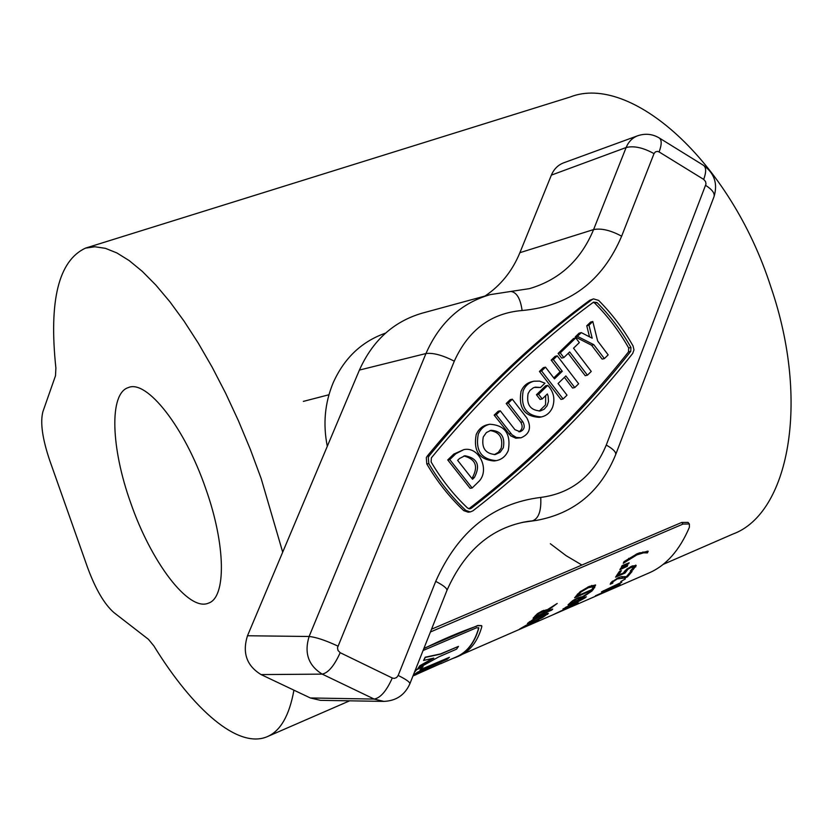 <?xml version="1.0" encoding="UTF-8"?>
<svg xmlns="http://www.w3.org/2000/svg" width="833" height="833" viewBox="0 0 833 833"><rect width="100%" height="100%" fill="white"/><g stroke="black" fill="none" stroke-linecap="round" stroke-linejoin="round"><path stroke-width="1.25" d="M282.699 552.164L261.166 478.569L250.327 449.331L238.415 420.738L225.639 393.228L212.176 367.218L198.254 343.102L184.103 321.194L169.911 301.796L155.917 285.136L142.287 271.371L129.219 260.614L116.88 252.94L105.385 248.328L94.879 246.766L85.445 248.14C58.602 260.719 48.751 300.671 55.884 368.009L55.509 375.725L42.952 411.512C40.067 422.269 42.348 438.637 49.782 460.607L87.58 567.544C95.597 589.275 104.406 604.3 113.996 612.64L148.461 639.338L153.845 645.887C193.256 709.841 238.134 749.159 267.185 736.695C280.429 731.114 289.343 715.599 293.924 690.172M663.11 564.42L732.842 534.078C788.445 513.888 810.644 402.599 770.827 286.823C729.989 159.915 630.092 73.262 570.241 96.992L85.445 248.14M205.793 488.804C184.759 427.267 146.67 379.161 128.261 387.605C108.956 393.54 111.049 448.154 130.635 502.705C150.856 561.609 188.539 611.984 208.448 603.144C226.284 597.657 225.951 545.365 205.793 488.804M540.555 387.47L544.959 383.201L539.555 381.108L533.943 381.212C528.965 382.462 525.373 385.679 523.176 390.844C520.375 407.264 526.456 415.969 541.388 416.927C546.615 415.761 550.353 412.502 552.612 407.139C555.278 398.913 553.664 391.656 547.77 385.367L545.615 385.835L536.442 394.738L540.044 399.413L542.2 398.965L547.364 393.936L548.145 396.133L548.489 401.516L547.073 405.827L544.188 409.201L540.294 410.95C530.309 410.336 526.248 404.546 528.101 393.572L529.996 390.385L533.359 387.793L535.327 387.126L540.555 387.47L534.265 387.428M533.943 381.212L531.808 381.691C526.831 382.941 523.249 386.148 521.052 391.312C518.261 407.701 524.321 416.385 539.243 417.343L541.388 416.927M539.232 411.096L545.573 404.869L545.677 395.571M508.286 450.486C511.16 433.91 504.985 425.163 489.773 424.257C484.442 425.455 480.599 428.787 478.246 434.243C475.289 450.58 481.297 459.379 496.26 460.628C501.851 459.535 505.86 456.161 508.286 450.486M489.773 424.257L487.701 424.663C482.369 425.861 478.538 429.182 476.184 434.639C473.227 450.934 479.225 459.712 494.167 460.972L496.26 460.628M489.971 430.546C499.477 431.942 503.226 437.814 501.206 448.154L498.436 452.288L494.302 454.651M483.275 436.961C481.307 447.883 485.337 453.746 495.343 454.537L500.112 452.309L503.309 447.79C505.225 436.763 501.133 430.932 491.012 430.286L486.389 432.546L483.275 436.961M428.308 457.327L428.787 463.606C439.158 481.266 451.496 496.853 465.793 510.39L470.249 511.941L472.852 510.868C534.13 463.481 587.411 411.002 632.705 353.431L633.986 349.86L633.059 345.976C623.49 329.056 612.016 313.864 598.615 300.39L593.533 298.88L592.013 299.62C534.349 341.926 480.11 393.947 429.266 455.713L428.308 457.327M593.533 298.88L589.806 300.244C532.225 342.478 478.048 394.415 427.277 456.067L426.319 457.681L426.798 463.95C437.148 481.568 449.466 497.134 463.742 510.639L468.188 512.18L470.249 511.941M471.249 508.297C532.391 461.066 585.557 408.753 630.758 351.359L630.945 347.455C621.512 330.795 610.204 315.822 597.001 302.546L593.533 302.15C536.077 344.352 482.026 396.258 431.379 457.848L431.13 461.982C441.344 479.36 453.475 494.719 467.552 508.036L469.885 508.848L471.249 508.297L468.844 508.776M327.296 446.29C322.871 424.132 324.808 403.026 333.096 382.972C343.977 358.586 361.022 342.124 384.221 333.596L385.533 333.138M553.768 377.932L560.12 371.768L551.186 360.116L555.08 356.357L557.246 355.826L578.643 383.784L574.77 387.564L572.583 388.032L564.399 377.359M560.12 371.768L562.285 371.279L554.476 378.859L545.5 367.166L543.355 367.665L539.43 371.456L560.942 399.424L563.118 398.976L567.013 395.165L558.068 383.524L565.857 375.933L574.77 387.564M463.773 449.643L453.777 454.1L447.738 459.931L470.093 488.284L472.155 487.992L478.152 482.13C490.575 471.145 479.485 446.019 463.773 449.643L455.818 453.746L449.758 459.587L447.738 459.931M597.001 302.546L594.783 303.16L593.283 302.327M630.758 351.359L628.499 351.89C583.35 409.19 530.246 461.409 469.187 508.546M628.499 351.89L628.686 347.986C619.273 331.347 607.975 316.405 594.783 303.16M512.305 399.205L508.307 403.068L522.895 421.862C525.321 426.579 524.363 429.88 520.011 431.765L514.909 429.641L500.279 410.815L496.249 414.709L512.066 434.826L516.314 437.44L521.052 437.794C529.798 434.045 531.735 427.444 526.862 417.989L512.305 399.205L510.202 399.653L506.204 403.516L520.771 422.269C523.051 426.309 522.447 429.505 518.938 431.838M500.279 410.815L498.186 411.252L494.167 415.126L510.598 435.784L515.762 438.2L521.052 437.794M587.421 375.194L591.263 371.435L573.531 348.194L579.331 342.592L575.78 337.938L573.593 338.49L558.1 353.442L561.671 358.096L563.837 357.576L569.668 351.942L587.421 375.194L585.214 375.673L568.179 353.379M592.794 321.507L588.973 325.203L592.19 338.198L581.288 332.617L579.091 333.179L575.249 336.896L591.597 345.247L602.144 359.117L604.373 358.596L608.173 354.879L597.636 340.989L592.794 321.507L590.597 322.09L586.765 325.776L589.504 336.824M310.324 697.96L320.445 700.345L383.857 701.386L374.173 699.074L310.324 697.96L261.083 674.584C246.662 665.765 242.132 652.822 247.484 635.756L359.408 370.071C372.695 340.447 393.645 321.476 422.258 313.146L490.189 294.632C460.909 303.16 439.491 322.798 425.965 353.536L359.408 370.071M522.114 310.522C491.054 313.083 468.448 329.962 454.297 361.168L337.49 647.71L337.99 650.427L340.176 652.687L392.291 678.01L394.238 678.416L396.591 677.562L398.184 675.448L435.721 581.361C457.963 531.287 492.969 503.309 540.742 497.426C571.573 493.355 593.408 475.903 606.268 445.051L706.009 184.02L705.561 181.594L703.708 179.407L659.101 151.939L657.414 151.367L655.373 151.898L654.02 153.626L621.637 236.197C602.394 281.46 569.22 306.242 522.114 310.522C520.417 298.506 516.627 292.154 510.764 291.456L529.476 288.635C559.526 279.794 580.903 260.104 593.596 229.575L626.135 147.514C628.54 141.704 632.414 137.789 637.755 135.748L563.67 162.831C558.027 164.986 553.924 169.089 551.363 175.128L519.896 252.691C512.347 271.037 500.716 285.49 485.014 296.038M474.435 477.413C480.631 465.366 477.465 458.14 464.918 455.734L459.545 458.494L457.619 460.347L472.53 479.277L474.435 477.413L472.373 477.726C478.538 466.407 475.716 459.15 463.887 455.963M471.77 478.319L472.373 477.726M449.758 459.587L472.155 487.992M508.307 403.068L506.204 403.516M496.249 414.709L494.167 415.126M545.5 367.166L541.575 370.956L539.43 371.456M541.575 370.956L563.118 398.976M562.285 371.279L553.341 359.596L551.186 360.116M553.341 359.596L557.246 355.826M575.78 337.938L560.265 352.911L558.1 353.442M560.265 352.911L563.837 357.576M581.288 332.617L577.436 336.334L575.249 336.896M577.436 336.334L593.814 344.706L591.597 345.247M593.814 344.706L604.373 358.596M588.973 325.203L586.765 325.776M547.77 385.367L538.587 394.29L536.442 394.738M538.587 394.29L542.2 398.965M440.751 663.693L455.89 657.102C466.928 652.416 474.518 642.722 478.663 628.02L478.673 627.603M432.973 658.289L419.822 665.744L417.979 668.43L438.793 656.873L456.557 649.157L458.473 646.387L440.667 654.113L425.299 657.435L423.591 660.454L433.774 658.101L419.936 665.952L417.979 668.43M458.473 646.387L440.553 653.905L425.174 657.227L423.591 660.454M420.426 669.649L449.404 657.299L419.947 670.117L422.977 666.639L417.021 669.232L414.647 671.773M412.981 675.948L441.782 663.089L413.251 675.261M550.353 543.73L566.086 555.663L581.913 565.034M681.696 522.458L688.016 522.374L689.37 523.978L683.039 524.061L681.696 522.458L431.546 629.196M637.453 553.591L648.22 551.207L647.408 552.893L643.545 552.841L636.87 554.893L623.261 563.295L624.052 561.609L637.453 553.591M620.668 568.293L627.718 565.472L627.218 566.346L619.856 569.741L620.668 568.293M622.105 565.607L629.165 562.785L628.686 563.702L621.314 567.106L622.105 565.607M631.83 566.138L636.214 565.451L632.893 569.907L630.289 571.032L633.955 566.95L630.977 567.512L627.915 569.283L625.052 573.042L615.577 577.144L619.294 571.563L621.376 570.657L618.482 575.093L623.438 572.948L626.718 569.137L631.83 566.138M632.08 571.5L627.426 576.884L624.917 577.967L617.336 578.904L613.005 581.746L612.744 583.131L610.193 584.235L610.985 582.59L618.221 577.748L621.501 576.634L626.354 576.728L630.019 572.396L632.08 571.5M625.354 578.966L620.772 581.549L625.354 578.966M621.814 582.142L617.576 585.391L601.478 591.846L621.814 582.142M620.231 584.756L595.428 595.782L620.231 584.756M589.191 586.422L595.626 585.047L593.086 589.764L574.603 597.782L580.039 591.794L589.191 586.422M592.221 590.795L580.143 599.083L586.411 596.824L568.044 604.81L572.833 600.572L577.685 597.927L581.673 597.126L592.221 590.795M585.36 597.75L578.529 601.436L575.134 603.987L578.362 602.998L562.941 609.006L585.36 597.75M568.491 607.455L572.76 606.132L552.508 614.993L568.491 607.455M557.204 603.467L545.365 612.265L552.716 609.079L551.852 610.027L533.078 618.18L537.597 613.588L542.481 610.828L546.698 610.12L557.204 603.467M532.964 619.565L541.148 615.514L548.374 613.348L542.585 617.545L534.432 621.397L527.289 623.844L532.964 619.565M526.581 625.01L522.697 627.572L533.599 622.095L530.225 624.281L539.128 620.408L519.573 629.071L526.581 625.01M462.711 654.124L495.364 639.89M481.651 625.635L477.83 625.489L423.955 648.324M571.178 606.861L648.74 573.062C666.015 565.68 679.572 550.394 689.412 527.237L689.37 523.978M430.442 631.976L683.039 524.061M458.848 656.05C469.979 651.344 477.642 641.566 481.818 626.728L481.734 625.75L477.955 625.677C460.243 631.903 442.198 639.546 423.83 648.636M452.361 658.632L455.995 657.299C467.042 652.624 474.633 642.92 478.788 628.207L476.768 627.676L423.081 650.511M449.404 657.299L447.154 659.267L417.76 672.064L413.314 675.105M417.021 669.232L414.438 672.283M423.081 666.848L417.125 669.44M441.782 663.089L413.126 675.573M416.208 674.636L413.939 675.532M480.662 646.283L478.059 647.439M492.855 640.973L480.672 646.304M547.177 613.307L545.834 614.337M547.635 614.369L547.114 613.359M529.476 622.209L528.382 622.595M528.112 623.844L527.758 623.136M529.892 621.48L529.673 622.605L535.484 620.595L545.99 614.639L540.159 616.493L530.152 621.98M546.74 610.662L546.229 609.777M546.104 609.766L544.813 611.276L545.365 612.265M545.063 611.734L544.136 612.14M535.786 615.774L534.828 616.181M544.011 610.527L544.615 611.224L538.805 613.546L536.077 616.305L543.22 613.203L544.615 611.224M538.472 612.973L538.805 613.546M535.557 615.358L536.077 616.305M543.866 610.277L544.345 611.11M541.388 611.328L541.731 611.932M560.026 611.36L572.032 606.289L560.078 611.474M575.999 602.332L565.42 607.455M576.134 602.592L573.364 604.675L565.534 607.673M581.642 597.615L581.215 596.834M580.861 596.855L579.612 598.084L580.143 599.083M570.657 602.28L571.063 603.03L578.05 599.989L579.601 598.188L579.039 597.386M573.687 600.02L571.063 603.03M576.582 598.438L576.863 598.937L573.947 600.489M579.383 598.104L576.863 598.937M595.241 584.881L592.461 588.827M593.086 589.764L592.523 588.796M577.3 595.397L576.051 595.939M592.94 585.922L591.628 585.474M577.633 594.002L576.988 594.845L577.55 595.814L591.836 589.618L593.471 586.692L588.285 587.754L581.247 591.836L577.55 595.814M580.84 591.18L581.247 591.836M592.732 585.568L593.315 586.526M587.838 587.026L588.285 587.754M603.717 591.42L603.384 590.743M627.426 576.884L626.957 576.051M625.281 576.603L620.398 576.915M624.917 577.967L624.365 576.998M617.336 578.904L616.993 578.321M613.005 581.746L612.609 581.059M611.974 581.59L612.547 582.881M612.151 582.173L610.87 582.736M635.631 565.149L633.851 567.544M635.787 566.888L635.194 565.961M632.893 569.907L632.455 569.199M633.351 566.388L632.466 565.878M633.601 566.773L633.007 565.846M630.977 567.512L630.487 566.763M627.915 569.283L627.468 568.575M625.427 570.282L623.761 572.406M625.875 571.428L625.281 570.49M625.052 573.042L624.458 572.104M618.284 574.78L616.795 575.426M619.762 571.355L617.899 574.156L618.482 575.093M628.301 563.139L628.686 563.702M626.853 565.815L627.218 566.346M647.199 551.134L646.647 552.06L639.067 552.925M647.408 552.893L646.772 552.008M647.283 552.945L646.647 552.06M643.545 552.841L642.909 551.967M636.87 554.893L636.287 554.101M629.227 559.005L628.717 558.297M428.787 463.606L426.798 463.95M606.268 445.051C613.182 449.008 616.305 452.215 615.66 454.662C600.583 491.512 574.229 513.409 536.587 520.375L523.728 522.093M654.02 153.626C643.201 147.649 633.913 145.608 626.135 147.514L551.363 175.128M621.637 236.197C610.641 230.272 601.301 228.065 593.596 229.575L519.896 252.691M392.291 678.01C386.543 690.901 380.504 697.929 374.173 699.074L322.225 674.126C308.408 665.577 304.035 653.03 309.105 636.495L247.484 635.756M337.875 646.085C325.474 640.317 315.884 637.12 309.105 636.495L425.965 353.536C433.108 352.63 442.552 355.17 454.297 361.168M340.176 652.687C334.314 665.682 328.327 672.825 322.225 674.126L261.083 674.584M540.742 497.426C541.419 510.868 538.659 518.678 532.443 520.854L528.08 521.364C491.762 527.331 464.71 550.363 446.915 590.462C447.321 588.504 443.583 585.474 435.721 581.361M703.708 179.407C706.353 172.056 706.28 167.36 703.5 165.34L659.215 137.945C661.871 139.892 661.829 144.557 659.101 151.939M703.5 165.34C714.433 173.243 717.931 183.708 714.006 196.723C714.995 193.391 712.236 189.622 705.718 185.415M398.184 675.448C406.212 679.447 410.096 682.237 409.857 683.81L446.915 590.462M465.793 510.39L463.742 510.639M592.013 299.62L589.806 300.244M429.266 455.713L427.277 456.067M630.945 347.455L628.686 347.986M455.818 453.746L453.777 454.1M522.895 421.862L520.771 422.269M510.91 433.535L508.796 433.92M536.65 614.317L537.098 615.108M571.813 601.301L572.167 601.947M594.741 587.682L594.168 586.713M577.79 593.835L578.352 594.772M622.386 577.831L621.835 576.863M267.185 736.695L349.631 700.824M303.347 401.391L328.952 394.748M536.587 520.375L522.041 522.437M510.764 291.456L490.189 294.632M659.215 137.945C652.478 133.967 645.325 133.228 637.755 135.748M383.857 701.386C396.154 700.886 404.817 695.034 409.857 683.81M615.66 454.662L714.006 196.723M495.583 639.806L552.508 614.993M455.995 657.31L458.858 656.06M480.839 646.231L492.105 641.316M529.309 621.887L529.673 622.605M545.542 613.775L545.99 614.639M579.143 597.344L579.601 598.188M592.888 585.734L593.471 586.692M633.351 566.024L633.955 566.95"/></g></svg>
